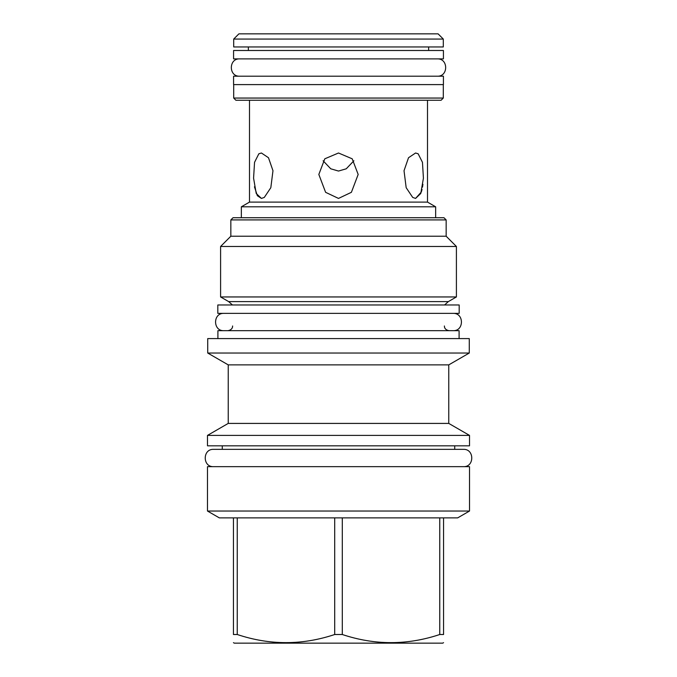 <?xml version="1.0" encoding="UTF-8"?>
<svg xmlns="http://www.w3.org/2000/svg" width="677" height="677" viewBox="0 0 677 677"><rect width="100%" height="100%" fill="white"/><g stroke="black" fill="none" stroke-linecap="round" stroke-linejoin="round"><path stroke-width="1.02" d="M323.115 160.787L330.757 168.801L338.5 171.053L346.243 168.801L353.885 160.787M249.5 100.247L249.5 202.101L427.5 202.101L427.5 100.247M415.576 198.42L412.708 197.43L406.175 187.69L404.025 170.722L408.519 157.733L415.576 153.002L418.158 153.797L422.456 162.319L423.421 178.178L420.772 193.478L415.576 198.42L421.314 192.014M421.475 191.489L422.042 189.391M422.499 187.14L422.922 184.271M254.442 186.801L257.362 195.712L261.424 198.42L264.292 197.43L261.424 198.42L256.228 193.478L253.579 178.178L254.544 162.319L258.842 153.797L261.424 153.002L268.481 157.733L272.975 170.722L270.825 187.69L264.292 197.43M235.884 100.247L441.116 100.247L443.3 98.055L233.7 98.055L235.884 100.247M443.3 84.608L443.3 98.055M233.7 84.608L233.7 98.055M233.573 84.608L443.427 84.608L443.427 76.205L233.573 76.205L233.573 84.608M233.573 58.891L443.427 58.891L443.427 50.487L233.573 50.487L233.573 58.891M248.366 50.487L248.366 46.958M428.634 50.487L428.634 46.958M233.7 39.063L233.7 46.958L443.3 46.958L443.3 39.063L438.087 33.85L238.913 33.85L233.7 39.063L443.3 39.063M338.5 153.002L352.201 158.807L358.167 174.446L351.397 192.31L338.5 198.42L325.603 192.31L318.833 174.446L324.799 158.807L338.5 153.002M249.5 202.101L241.35 206.807L435.649 206.807L435.649 217.732M427.5 202.101L435.649 206.807M241.35 206.807L241.35 217.732M230.84 219.915L446.16 219.915L443.968 217.732L233.032 217.732L230.84 219.915L230.84 236.222L446.16 236.222L456.408 246.479L220.592 246.479L220.592 296.949L456.408 296.949L456.408 246.479M456.408 296.949L448.343 301.603L228.657 301.603L232.431 304.972M217.816 304.972L459.184 304.972L459.184 313.375L217.816 313.375L217.816 304.972M459.099 338.585L459.099 330.681L217.901 330.681L217.901 338.585M469.271 338.585L207.729 338.585L207.729 353.039L469.271 353.039L469.271 338.585M207.729 353.039L228.234 364.878L448.766 364.878L469.271 353.039M448.766 364.878L448.766 423.413L228.234 423.413L207.484 435.396L469.516 435.396L469.516 445.821L207.484 445.821L207.484 435.396M207.484 466.665L469.516 466.665L469.516 511.033L207.484 511.033L207.484 466.665M233.447 517.88L342.3 517.88L342.3 634.51L334.7 634.51C302.213 645.342 269.734 645.342 237.246 634.51L233.447 634.51C233.447 645.342 233.447 645.342 233.447 634.51C233.447 645.342 233.447 645.342 233.447 634.51L233.447 517.88L219.331 517.88L207.484 511.033M334.7 517.88L334.7 634.51M237.246 517.88L237.246 634.51M469.516 511.033L457.669 517.88L443.553 517.88L443.553 634.51C443.553 645.342 443.553 645.342 443.553 634.51C443.553 645.342 443.553 645.342 443.553 634.51L439.754 634.51C407.266 645.342 374.787 645.342 342.3 634.51M443.553 642.668L442.707 643.15L234.293 643.15L233.447 642.668M443.553 517.88L342.3 517.88M439.754 517.88L439.754 634.51M223.952 313.375C212.781 312.833 212.781 331.222 223.952 330.681M453.048 313.375C464.219 312.833 464.219 331.222 453.048 330.681M454.732 445.821L454.732 449.35L463.39 449.35L213.61 449.35C202.448 448.817 202.448 467.198 213.61 466.665M463.39 449.35C474.552 448.817 474.552 467.198 463.39 466.665M213.61 449.35L222.268 449.35L222.268 445.821M239.709 58.891C228.547 58.357 228.547 76.738 239.709 76.205M437.291 58.891C448.453 58.357 448.453 76.738 437.291 76.205M446.16 219.915L446.16 236.222M230.84 236.222L220.592 246.479M448.343 301.603L444.569 304.972M228.657 301.603L220.592 296.949M232.609 325.975L232.499 327.008C232.6 326.661 232.423 329.919 227.904 330.681M444.391 325.975L444.501 327.008C444.4 326.661 444.577 329.919 449.096 330.681M228.234 364.878L228.234 423.413M448.766 423.413L469.516 435.396"/></g></svg>
